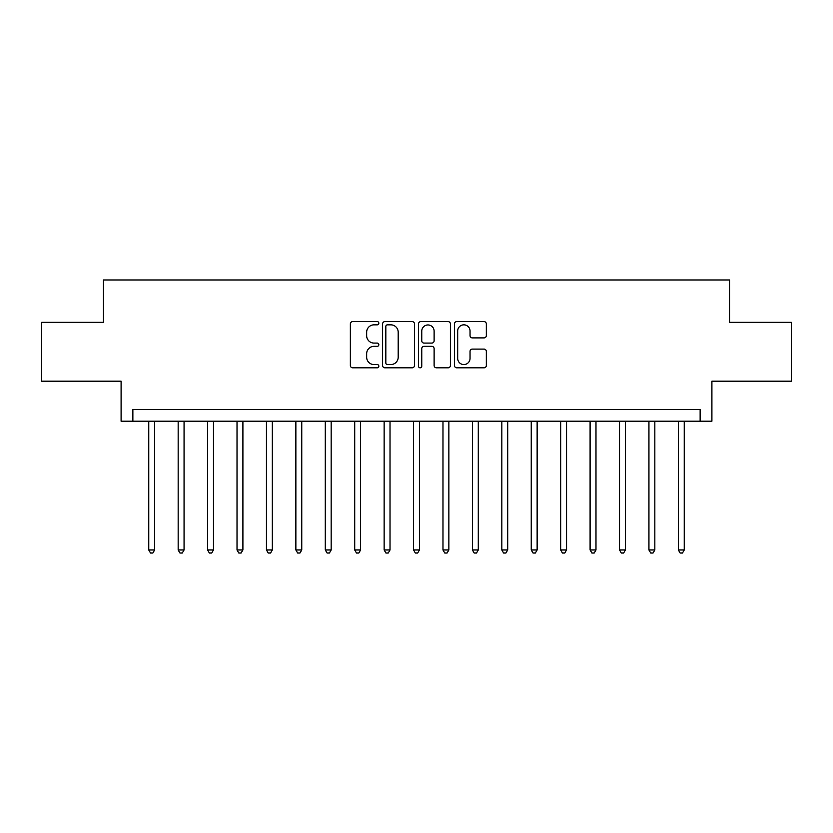 <?xml version="1.0" encoding="UTF-8"?>
<svg xmlns="http://www.w3.org/2000/svg" width="833" height="833" viewBox="0 0 833 833"><rect width="100%" height="100%" fill="white"/><g stroke="black" fill="none" stroke-linecap="round" stroke-linejoin="round"><path stroke-width="1.25" d="M378.838 323.225A1.614 1.614 0 0 0 377.224 321.6L352.671 321.6A2.312 2.312 0 0 0 350.36 323.912L350.36 365.5A2.312 2.312 0 0 0 352.671 367.811L377.224 367.811A1.614 1.614 0 0 0 378.838 366.197A1.614 1.614 0 0 0 377.224 364.573L374.048 364.573A7.393 7.393 0 0 1 366.655 357.18L366.655 353.723A7.393 7.393 0 0 1 374.048 346.33L377.224 346.33A1.614 1.614 0 0 0 378.838 344.706A1.614 1.614 0 0 0 377.224 343.092L374.048 343.092A7.393 7.393 0 0 1 366.655 335.699L366.655 332.232A7.393 7.393 0 0 1 374.048 324.839L377.224 324.839A1.614 1.614 0 0 0 378.838 323.225M484.025 337.896A2.312 2.312 0 0 0 486.337 335.584L486.337 323.912A2.312 2.312 0 0 0 484.025 321.6L456.755 321.6A2.312 2.312 0 0 0 454.454 323.912L454.454 365.5A2.312 2.312 0 0 0 456.755 367.811L484.025 367.811A2.312 2.312 0 0 0 486.337 365.5L486.337 351.411A2.312 2.312 0 0 0 484.025 349.1L472.353 349.1A2.312 2.312 0 0 0 470.041 351.411L470.041 358.398A6.185 6.185 0 0 1 463.866 364.573A6.185 6.185 0 0 1 457.681 358.398L457.681 331.013A6.185 6.185 0 0 1 463.866 324.839A6.185 6.185 0 0 1 470.041 331.013L470.041 335.584A2.312 2.312 0 0 0 472.353 337.896L484.025 337.896M700.136 421.206L711.903 421.206L711.903 381.191L791.35 381.191L791.35 322.35L729.562 322.35L729.562 279.982L103.438 279.982L103.438 322.35L41.65 322.35L41.65 381.191L121.097 381.191L121.097 421.206L700.136 421.206L700.136 409.44L132.863 409.44L132.863 421.206M414.48 323.912A2.312 2.312 0 0 0 412.168 321.6L384.908 321.6A2.312 2.312 0 0 0 382.597 323.912L382.597 365.5A2.312 2.312 0 0 0 384.908 367.811L412.168 367.811A2.312 2.312 0 0 0 414.48 365.5L414.48 323.912M420.832 321.6L448.092 321.6A2.312 2.312 0 0 1 450.403 323.912L450.403 365.5A2.312 2.312 0 0 1 448.092 367.811L436.43 367.811A2.312 2.312 0 0 1 434.118 365.5L434.118 348.631A2.312 2.312 0 0 0 431.806 346.33L424.07 346.33A2.312 2.312 0 0 0 421.758 348.631L421.758 366.197A1.614 1.614 0 0 1 420.134 367.811A1.614 1.614 0 0 1 418.52 366.197L418.52 323.912A2.312 2.312 0 0 1 420.832 321.6M387.449 324.839A1.614 1.614 0 0 0 385.825 326.453L385.825 362.959A1.614 1.614 0 0 0 387.449 364.573L390.792 364.573A7.393 7.393 0 0 0 398.195 357.18L398.195 332.232A7.393 7.393 0 0 0 390.792 324.839L387.449 324.839M434.118 331.138A6.185 6.185 0 0 0 427.933 324.953A6.185 6.185 0 0 0 421.758 331.138L421.758 340.78A2.312 2.312 0 0 0 424.07 343.092L431.806 343.092A2.312 2.312 0 0 0 434.118 340.78L434.118 331.138M148.753 421.206L148.753 549.967L154.636 549.967L154.636 421.206M154.636 549.967L152.866 553.018L150.513 553.018L148.753 549.967M178.168 421.206L178.168 549.967L184.062 549.967L184.062 421.206M184.062 549.967L182.292 553.018L179.938 553.018L178.168 549.967M207.594 421.206L207.594 549.967L213.477 549.967L213.477 421.206M213.477 549.967L211.717 553.018L209.364 553.018L207.594 549.967M237.02 421.206L237.02 549.967L242.903 549.967L242.903 421.206M242.903 549.967L241.143 553.018L238.779 553.018L237.02 549.967M266.445 421.206L266.445 549.967L272.329 549.967L272.329 421.206M272.329 549.967L270.558 553.018L268.205 553.018L266.445 549.967M295.861 421.206L295.861 549.967L301.754 549.967L301.754 421.206M301.754 549.967L299.984 553.018L297.631 553.018L295.861 549.967M325.286 421.206L325.286 549.967L331.17 549.967L331.17 421.206M331.17 549.967L329.41 553.018L327.057 553.018L325.286 549.967M354.712 421.206L354.712 549.967L360.595 549.967L360.595 421.206M360.595 549.967L358.836 553.018L356.472 553.018L354.712 549.967M384.138 421.206L384.138 549.967L390.021 549.967L390.021 421.206M390.021 549.967L388.251 553.018L385.898 553.018L384.138 549.967M413.553 421.206L413.553 549.967L419.447 549.967L419.447 421.206M419.447 549.967L417.677 553.018L415.323 553.018L413.553 549.967M442.979 421.206L442.979 549.967L448.862 549.967L448.862 421.206M448.862 549.967L447.102 553.018L444.749 553.018L442.979 549.967M472.405 421.206L472.405 549.967L478.288 549.967L478.288 421.206M478.288 549.967L476.528 553.018L474.164 553.018L472.405 549.967M501.83 421.206L501.83 549.967L507.714 549.967L507.714 421.206M507.714 549.967L505.943 553.018L503.59 553.018L501.83 549.967M531.246 421.206L531.246 549.967L537.139 549.967L537.139 421.206M537.139 549.967L535.369 553.018L533.016 553.018L531.246 549.967M560.671 421.206L560.671 549.967L566.555 549.967L566.555 421.206M566.555 549.967L564.795 553.018L562.442 553.018L560.671 549.967M590.097 421.206L590.097 549.967L595.98 549.967L595.98 421.206M595.98 549.967L594.221 553.018L591.857 553.018L590.097 549.967M619.523 421.206L619.523 549.967L625.406 549.967L625.406 421.206M625.406 549.967L623.636 553.018L621.283 553.018L619.523 549.967M648.938 421.206L648.938 549.967L654.832 549.967L654.832 421.206M654.832 549.967L653.062 553.018L650.708 553.018L648.938 549.967M678.364 421.206L678.364 549.967L684.247 549.967L684.247 421.206M684.247 549.967L682.487 553.018L680.134 553.018L678.364 549.967"/></g></svg>

